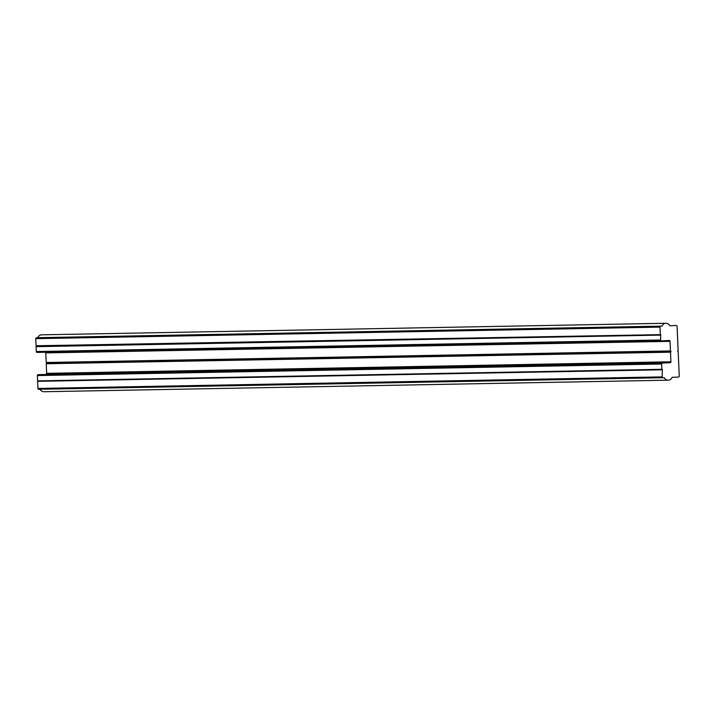 <?xml version="1.0" encoding="UTF-8"?>
<svg xmlns="http://www.w3.org/2000/svg" width="715" height="715" viewBox="0 0 715 715"><rect width="100%" height="100%" fill="white"/><g stroke="black" fill="none" stroke-linecap="round" stroke-linejoin="round"><path stroke-width="1.07" d="M661.875 369.789L37.618 381.336L38.029 380.872L662.287 369.315L662.188 376.885A0.894 0.858 -91.1 0 0 663.055 377.735A0.894 0.858 -91.1 0 1 663.055 377.735L664.289 377.681A4.451 4.272 88.9 0 0 672.109 377.323L678.437 377.037A0.894 0.858 -91.1 0 0 679.25 376.108L678.186 351.843L677.561 351.244L678.133 350.582L677.078 326.326A0.894 0.858 -91.1 0 0 676.184 325.477L669.857 325.763A4.451 4.272 88.9 0 0 662.036 326.12L37.77 337.677A4.451 4.272 -91.1 0 1 41.792 334.826M44.053 391.722A4.451 4.272 -91.1 0 1 40.04 389.273M38.029 380.872L662.287 369.315M662.036 326.12L36.563 337.73A0.894 0.858 88.9 0 0 35.75 338.66L36.063 345.756L660.776 334.638L660.58 339.991L36.313 351.548A0.894 0.858 88.9 0 0 37.207 352.397L661.42 340.849M660.32 334.209L660.017 327.104A0.894 0.858 -91.1 0 1 660.83 326.174M670.456 350.94L671.09 351.539L670.509 352.191L46.252 363.747L46.824 363.095L46.198 362.496L670.456 350.94L670.035 341.341A0.894 0.858 -91.1 0 0 669.169 340.492A0.894 0.858 -91.1 0 1 669.169 340.492L661.464 340.849A0.894 0.858 -91.1 0 1 660.58 339.991M670.509 352.191L670.929 361.79A0.894 0.858 -91.1 0 1 670.116 362.719L38.172 374.624A0.894 0.858 88.9 0 0 37.359 375.554L37.573 380.443M661.84 368.886L661.625 363.998A0.894 0.858 -91.1 0 1 662.439 363.068L670.116 362.719M37.618 381.336L37.922 388.442A0.894 0.858 88.9 0 0 38.816 389.291L663.037 377.735M660.365 335.112L36.099 346.659L36.51 346.194L660.776 334.638M36.51 346.194L36.063 345.756M36.099 346.659L36.313 351.548M46.824 363.095L671.09 351.539M46.252 363.747L46.672 373.346A0.894 0.858 -91.1 0 1 45.858 374.276M45.465 352.245A0.894 0.858 -91.1 0 1 45.778 352.897L46.198 362.496M37.77 337.677L36.563 337.73M662.188 376.885L37.922 388.442M670.929 361.79L46.672 373.346M660.017 327.104L35.75 338.66M670.035 341.341L45.778 352.897M662.439 363.068L38.172 374.624M661.625 363.998L37.359 375.554M668.203 380.174L43.937 391.731M665.942 323.269L41.676 334.826M661.447 340.849L37.18 352.397M663.055 377.735L38.789 389.291"/></g></svg>
